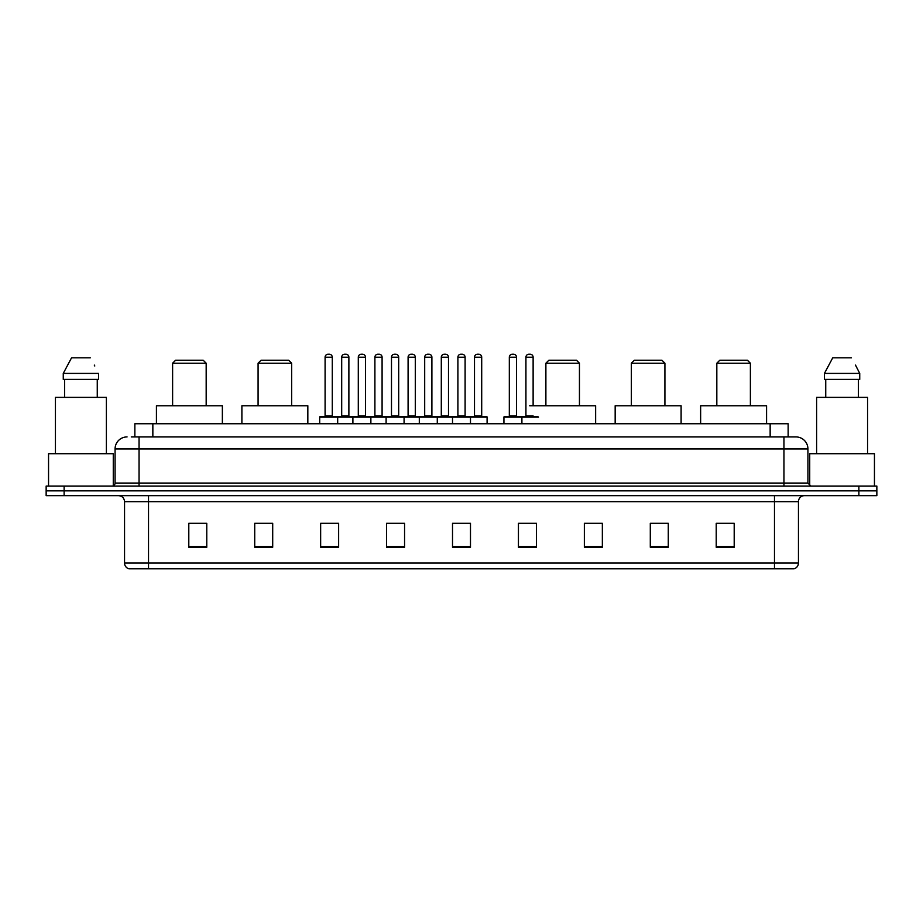 <?xml version="1.0" encoding="UTF-8"?>
<svg xmlns="http://www.w3.org/2000/svg" width="923" height="923" viewBox="0 0 923 923"><rect width="100%" height="100%" fill="white"/><g stroke="black" fill="none" stroke-linecap="round" stroke-linejoin="round"><path stroke-width="1.38" d="M131.262 436.925L139.05 436.925L131.262 436.925L134.862 436.925L134.862 423.738L788.138 423.738L788.138 436.925M127.062 436.925A11.987 11.987 0 0 0 115.075 448.913L115.075 483.075A3 3 0 0 1 112.075 486.075M807.925 448.913L139.05 448.913L139.05 436.925L795.938 436.925A11.987 11.987 0 0 1 807.925 448.913L807.925 483.075L810.925 486.075M64.125 486.075L46.15 486.075L46.15 490.863L64.125 490.863L46.15 490.863L46.15 495.663L64.125 495.663L64.125 490.863L858.875 490.863L64.125 490.863L64.125 486.075L858.875 486.075L858.875 490.863L876.85 490.863L858.875 490.863L858.875 495.663L64.125 495.663M876.85 486.075L876.85 490.863L876.85 486.075L858.875 486.075M795.753 436.925L791.738 436.925M793.838 568.787L129.162 568.787M128.862 568.787A5.988 5.988 0 0 1 124.547 563.03L148.522 563.03L148.522 568.787L774.478 568.787L774.478 563.03L798.453 563.03L798.453 501.662A5.988 5.988 0 0 1 804.452 495.663M124.547 563.03L124.547 501.662C124.19 498.016 122.194 496.02 118.548 495.663M734.2 547.27L734.2 523.295L716.225 523.295L716.225 547.27L734.2 547.27M668.275 547.27L668.275 523.295L650.3 523.295L650.3 547.27L668.275 547.27M602.35 547.27L602.35 523.295L584.363 523.295L584.363 547.27L602.35 547.27M536.425 547.27L536.425 523.295L518.438 523.295L518.438 547.27L536.425 547.27M206.775 547.27L206.775 523.295L188.8 523.295L188.8 547.27L206.775 547.27M272.7 547.27L272.7 523.295L254.725 523.295L254.725 547.27L272.7 547.27M338.637 547.27L338.637 523.295L320.65 523.295L320.65 547.27L338.637 547.27M404.562 547.27L404.562 523.295L386.575 523.295L386.575 547.27L404.562 547.27M470.488 547.27L470.488 523.295L452.512 523.295L452.512 547.27L470.488 547.27M876.85 495.663L876.85 490.863L876.85 495.663L858.875 495.663M774.478 568.787L793.665 568.787M602.35 523.295L584.363 523.41L602.35 523.295M390.602 523.41L399.59 523.41M324.192 523.41L333.18 523.41M525.025 523.41L534.025 523.41M457 523.41L466 523.41M272.7 523.41L254.725 523.41M206.775 523.41L188.8 523.41M668.275 523.41L650.3 523.41M734.2 523.41L716.225 523.41M113.275 485.821L113.275 453.712L48.55 453.712L48.55 486.075M106.387 453.712L106.387 397.375L55.438 397.375L55.438 453.712M97.261 379.388L97.261 397.375L97.261 379.388M63.26 373.4L71.556 357.812L63.26 373.4L63.26 379.388L98.565 379.388L98.565 373.4L63.26 373.4M94.781 365.993L94.308 365.093M64.564 379.388L64.564 397.375M90.269 357.812L71.556 357.812M172.613 363.212L206.175 363.212L203.175 360.212L175.612 360.212L172.613 363.212L172.613 405.762M206.175 363.212L206.175 405.762M222.362 423.738L222.362 405.762L156.425 405.762L156.425 423.738M258.082 363.212L291.645 363.212L288.645 360.212L261.082 360.212L258.082 363.212L258.082 405.762M291.645 363.212L291.645 405.762M307.832 423.738L307.832 405.762L241.895 405.762L241.895 423.738M545.885 363.212L579.448 363.212L576.46 360.212L548.885 360.212L545.885 363.212L545.885 405.762M579.448 363.212L579.448 405.762M595.635 423.738L595.635 405.762L529.71 405.762M631.355 363.212L664.918 363.212L661.918 360.212L634.355 360.212L631.355 363.212L631.355 405.762M664.918 363.212L664.918 405.762M681.105 423.738L681.105 405.762L615.168 405.762L615.168 423.738M716.825 363.212L750.387 363.212L747.388 360.212L719.825 360.212L716.825 363.212L716.825 405.762M750.387 363.212L750.387 405.762M766.575 423.738L766.575 405.762L700.638 405.762L700.638 423.738M874.45 486.075L874.45 453.712L809.725 453.712L809.725 485.821M867.562 453.712L867.562 397.375L816.613 397.375L816.613 453.712M855.956 365.993L859.74 373.4L824.435 373.4L832.731 357.812L824.435 373.4L824.435 379.388L859.74 379.388L859.74 373.4L859.74 379.388M859.74 373.4L855.483 365.093M825.739 379.388L825.739 397.375M858.436 397.375L858.436 379.388M851.444 357.812L832.731 357.812M469.715 416.55L486.49 416.55A0.6 0.6 0 0 1 487.09 417.15L319.693 417.15A0.6 0.6 0 0 1 320.293 416.55L337.08 416.55A0.6 0.6 0 0 1 337.68 417.15L337.68 423.738M332.28 415.95A0.6 0.6 0 0 0 332.88 416.55L324.492 416.55A0.6 0.6 0 0 0 325.092 415.95L332.28 415.95L332.28 357.213A3 3 0 0 0 329.28 354.213L328.08 354.213A3 3 0 0 0 325.092 357.213L325.092 415.95M319.693 417.15L319.693 423.738M352.898 423.738L352.898 417.15A0.6 0.6 0 0 1 353.497 416.55L370.285 416.55A0.6 0.6 0 0 1 370.873 417.15L370.873 423.738M365.485 415.95A0.6 0.6 0 0 0 366.085 416.55L357.697 416.55A0.6 0.6 0 0 0 358.297 415.95L365.485 415.95L365.485 357.213A3 3 0 0 0 362.485 354.213L361.285 354.213A3 3 0 0 0 358.297 357.213L358.297 415.95M386.102 423.738L386.102 417.15A0.6 0.6 0 0 1 386.702 416.55L403.478 416.55A0.6 0.6 0 0 1 404.078 417.15L404.078 423.738M398.69 415.95A0.6 0.6 0 0 0 399.29 416.55L390.902 416.55A0.6 0.6 0 0 0 391.49 415.95L398.69 415.95L398.69 357.213A3 3 0 0 0 395.69 354.213L394.49 354.213A3 3 0 0 0 391.49 357.213L391.49 415.95M419.307 423.738L419.307 417.15A0.6 0.6 0 0 1 419.907 416.55L436.683 416.55A0.6 0.6 0 0 1 437.283 417.15L437.283 423.738M431.895 415.95A0.6 0.6 0 0 0 432.495 416.55L424.095 416.55A0.6 0.6 0 0 0 424.695 415.95L431.895 415.95L431.895 357.213A3 3 0 0 0 428.895 354.213L427.695 354.213A3 3 0 0 0 424.695 357.213L424.695 415.95M452.512 423.738L452.512 417.15A0.6 0.6 0 0 1 453.112 416.55L469.888 416.55A0.6 0.6 0 0 1 470.488 417.15L470.488 423.738M465.1 415.95A0.6 0.6 0 0 0 465.7 416.55L457.3 416.55A0.6 0.6 0 0 0 457.9 415.95L465.1 415.95L465.1 357.213A3 3 0 0 0 462.1 354.213L460.9 354.213A3 3 0 0 0 457.9 357.213L457.9 415.95M538.513 417.15L503.935 417.15A0.6 0.6 0 0 1 504.535 416.55L521.31 416.55A0.6 0.6 0 0 1 521.91 417.15L521.91 423.738M516.522 415.95A0.6 0.6 0 0 0 517.122 416.55L508.735 416.55A0.6 0.6 0 0 0 509.323 415.95L516.522 415.95L516.522 357.213A3 3 0 0 0 513.523 354.213L512.323 354.213A3 3 0 0 0 509.323 357.213L509.323 415.95M503.935 417.15L503.935 423.738M353.682 416.55L336.895 416.55M341.695 357.213A3 3 0 0 1 344.683 354.213L345.883 354.213A3 3 0 0 1 348.882 357.213L341.695 357.213L341.695 415.95A0.6 0.6 0 0 1 341.095 416.55M348.882 357.213L348.882 415.95A0.6 0.6 0 0 0 349.482 416.55M386.875 416.55L370.1 416.55M374.9 357.213A3 3 0 0 1 377.888 354.213L379.088 354.213A3 3 0 0 1 382.087 357.213L374.9 357.213L374.9 415.95A0.6 0.6 0 0 1 374.3 416.55M382.087 357.213L382.087 415.95A0.6 0.6 0 0 0 382.687 416.55M420.08 416.55L403.305 416.55M408.093 357.213A3 3 0 0 1 411.093 354.213L412.293 354.213A3 3 0 0 1 415.292 357.213L408.093 357.213L408.093 415.95A0.6 0.6 0 0 1 407.493 416.55M415.292 357.213L415.292 415.95A0.6 0.6 0 0 0 415.892 416.55M453.285 416.55L436.51 416.55M441.298 357.213A3 3 0 0 1 444.298 354.213L445.497 354.213A3 3 0 0 1 448.497 357.213L441.298 357.213L441.298 415.95A0.6 0.6 0 0 1 440.698 416.55M448.497 357.213L448.497 415.95A0.6 0.6 0 0 0 449.097 416.55M474.503 357.213A3 3 0 0 1 477.503 354.213L478.702 354.213A3 3 0 0 1 481.702 357.213L474.503 357.213L474.503 415.95A0.6 0.6 0 0 1 473.903 416.55M481.702 357.213L481.702 415.95A0.6 0.6 0 0 0 482.302 416.55M487.09 417.15L487.09 423.738M521.137 416.55L537.913 416.55M525.925 357.213A3 3 0 0 1 528.925 354.213L530.125 354.213A3 3 0 0 1 533.125 357.213L525.925 357.213L525.925 415.95A0.6 0.6 0 0 1 525.325 416.55M533.125 357.213L533.125 405.762M152.849 436.925L152.849 423.738M770.151 436.925L770.151 423.738M139.05 486.075L139.05 448.913L115.075 448.913M115.075 483.075L807.925 483.075M783.95 436.925L783.95 486.075M774.478 495.663L774.478 501.662L124.547 501.662M798.453 501.662L774.478 501.662L774.478 563.03L148.522 563.03L148.522 495.663M470.488 546.439L452.512 546.439M404.562 546.439L386.575 546.439M338.637 546.439L320.65 546.439M272.7 546.439L254.725 546.439M206.775 546.439L188.8 546.439M536.425 546.439L518.438 546.439M602.35 546.439L584.363 546.439M668.275 546.439L650.3 546.439M734.2 546.439L716.225 546.439M332.28 357.213L325.092 357.213M365.485 357.213L358.297 357.213M398.69 357.213L391.49 357.213M431.895 357.213L424.695 357.213M465.1 357.213L457.9 357.213M516.522 357.213L509.323 357.213M341.695 415.95L348.882 415.95M374.9 415.95L382.087 415.95M408.093 415.95L415.292 415.95M441.298 415.95L448.497 415.95M474.503 415.95L481.702 415.95M525.925 415.95L533.125 415.95M794.138 568.787C796.849 567.818 798.291 565.903 798.453 563.03"/></g></svg>
